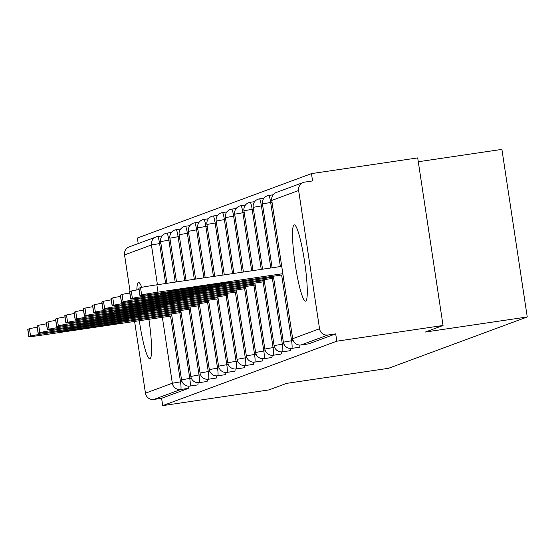 <?xml version="1.0" encoding="UTF-8"?>
<svg xmlns="http://www.w3.org/2000/svg" width="555" height="555" viewBox="0 0 555 555"><rect width="100%" height="100%" fill="white"/><g stroke="black" fill="none" stroke-linecap="round" stroke-linejoin="round"><path stroke-width="0.83" d="M294.136 224.921A38.559 4.829 -98.4 0 0 295.198 264.242A38.559 4.829 -98.4 0 0 305.534 301.171A38.559 4.829 -98.4 0 0 305.659 301.143A38.559 4.829 -98.4 0 0 304.605 261.821A38.559 4.829 -98.4 0 0 294.261 224.886A38.559 4.829 -98.4 0 0 294.136 224.921M141.726 287.33A38.559 4.829 -98.4 0 0 138.556 282.502A38.559 4.829 -98.4 0 0 138.431 282.537A38.559 4.829 -98.4 0 0 136.835 289.953M139.326 320.728A38.559 4.829 -98.4 0 0 149.836 358.787A38.559 4.829 -98.4 0 0 149.961 358.759A38.559 4.829 -98.4 0 0 148.886 319.319M418.29 161.748L501.907 149.385L527.25 316.967L388.521 368.305L286.644 383.366L268.96 389.908L162.712 405.615L161.602 398.289L188.485 388.34L180.722 389.492L153.839 399.44L161.602 398.289M311.459 173.611L312.569 180.937L304.806 182.089A7.416 7.354 69.7 0 0 298.639 190.49L319.548 328.761A7.416 7.354 69.7 0 0 327.936 335.012L335.699 333.867L336.809 341.193L443.05 325.487L417.707 157.904L311.459 173.611L137.369 238.033L138.202 243.569M153.839 399.44A7.416 7.354 -110.3 0 1 145.459 393.183L134.601 321.428M130.078 291.5L124.542 254.911A7.416 7.354 -110.3 0 1 129.246 246.885L156.128 236.936A7.416 7.354 -110.3 0 1 157.592 236.562A7.416 0.93 81.6 0 1 157.62 236.555A7.416 0.93 81.6 0 1 159.59 243.562L165.633 283.522M443.05 325.487L425.373 332.029L527.25 316.967M336.809 341.193L162.712 405.615M335.699 333.867L308.816 343.816A7.416 0.93 81.6 0 1 308.795 343.822A7.416 0.93 81.6 0 1 308.767 343.822M188.79 386.148A7.416 0.93 81.6 0 1 188.485 388.34M299.873 345.043A7.416 0.93 81.6 0 1 299.561 347.236A7.416 0.93 81.6 0 1 299.54 347.243A7.416 0.93 81.6 0 1 299.513 347.243L291.777 348.394A7.416 0.93 81.6 0 1 291.777 348.394A7.416 0.93 81.6 0 1 291.75 348.394M290.612 348.471A7.416 0.93 81.6 0 1 290.307 350.663A7.416 0.93 81.6 0 1 290.279 350.67A7.416 0.93 81.6 0 1 290.258 350.67L282.523 351.815A7.416 0.93 81.6 0 1 282.523 351.815A7.416 0.93 81.6 0 1 282.495 351.821M281.357 351.898A7.416 0.93 81.6 0 1 281.052 354.09A7.416 0.93 81.6 0 1 281.024 354.097A7.416 0.93 81.6 0 1 281.003 354.097M272.103 355.325A7.416 0.93 81.6 0 1 271.79 357.517A7.416 0.93 81.6 0 1 271.77 357.524A7.416 0.93 81.6 0 1 271.742 357.524M262.848 358.745A7.416 0.93 81.6 0 1 262.536 360.937A7.416 0.93 81.6 0 1 262.515 360.944A7.416 0.93 81.6 0 1 262.487 360.944M253.586 362.172A7.416 0.93 81.6 0 1 253.281 364.364A7.416 0.93 81.6 0 1 253.253 364.371A7.416 0.93 81.6 0 1 253.233 364.371M244.332 365.599A7.416 0.93 81.6 0 1 244.02 367.792A7.416 0.93 81.6 0 1 243.999 367.798A7.416 0.93 81.6 0 1 243.971 367.798M235.077 369.026A7.416 0.93 81.6 0 1 234.765 371.219A7.416 0.93 81.6 0 1 234.744 371.219A7.416 0.93 81.6 0 1 234.716 371.226L226.981 372.37A7.416 0.93 81.6 0 1 226.981 372.37A7.416 0.93 81.6 0 1 226.953 372.37M225.816 372.447A7.416 0.93 81.6 0 1 225.51 374.639A7.416 0.93 81.6 0 1 225.483 374.646A7.416 0.93 81.6 0 1 225.462 374.646L217.726 375.797A7.416 0.93 81.6 0 1 217.726 375.797A7.416 0.93 81.6 0 1 217.699 375.797M216.561 375.874A7.416 0.93 81.6 0 1 216.256 378.066A7.416 0.93 81.6 0 1 216.228 378.073A7.416 0.93 81.6 0 1 216.207 378.073M207.306 379.301A7.416 0.93 81.6 0 1 206.994 381.493A7.416 0.93 81.6 0 1 206.973 381.5A7.416 0.93 81.6 0 1 206.946 381.5M198.052 382.728A7.416 0.93 81.6 0 1 197.74 384.92A7.416 0.93 81.6 0 1 197.719 384.92A7.416 0.93 81.6 0 1 197.691 384.927M28.964 336.649L30.567 336.059L29.464 328.726L27.861 329.323L28.964 336.649A14.832 0.389 171.4 0 0 28.86 336.719A14.832 0.389 171.4 0 0 41.743 335.158L171.87 315.92M46.766 332.341L46.904 333.25L171.703 314.796M46.904 333.25A14.832 0.389 171.4 0 0 30.567 336.059M106.727 325.286L119.603 323.031L109.515 324.252L58.788 332.105L106.727 325.286L106.629 324.682M28.86 336.719L27.75 329.386A14.832 0.389 -8.6 0 1 27.861 329.323M29.464 328.726A14.832 0.389 -8.6 0 1 37.206 327.256M38.226 333.222L39.828 332.632L38.718 325.306L37.116 325.896L38.226 333.222A14.832 0.389 171.4 0 0 38.115 333.291A14.832 0.389 171.4 0 0 50.998 331.73L181.124 312.493M56.02 328.914L56.159 329.823L180.958 311.369M56.159 329.823A14.832 0.389 171.4 0 0 39.828 332.632M115.981 321.858L128.857 319.611L118.77 320.832L68.05 328.678L115.981 321.858L115.891 321.255M38.115 333.291L37.005 325.965A14.832 0.389 -8.6 0 1 37.116 325.896M38.718 325.306A14.832 0.389 -8.6 0 1 46.46 323.836M47.48 329.802L49.083 329.205L47.973 321.879L46.37 322.469L47.48 329.802A14.832 0.389 171.4 0 0 47.369 329.864A14.832 0.389 171.4 0 0 60.252 328.31L190.386 309.066M65.282 325.487L65.414 326.396L190.212 307.942M65.414 326.396A14.832 0.389 171.4 0 0 49.083 329.205M125.236 318.438L138.119 316.183L128.025 317.404L77.305 325.251L125.236 318.438L125.146 317.828M47.369 329.864L46.266 322.538A14.832 0.389 -8.6 0 1 46.37 322.469M47.973 321.879A14.832 0.389 -8.6 0 1 55.715 320.408M56.735 326.375L58.337 325.785L57.227 318.452L55.625 319.049L56.735 326.375A14.832 0.389 171.4 0 0 56.631 326.437A14.832 0.389 171.4 0 0 69.514 324.883L199.64 305.638M74.536 322.067L74.675 322.968L199.467 304.522M74.675 322.968A14.832 0.389 171.4 0 0 58.337 325.785M134.49 315.011L147.373 312.756L137.279 313.977L86.559 321.824L134.49 315.011L134.4 314.401M56.631 326.437L55.521 319.111A14.832 0.389 -8.6 0 1 55.625 319.049M57.227 318.452A14.832 0.389 -8.6 0 1 64.97 316.981M65.996 322.948L67.592 322.358L66.489 315.025L64.886 315.622L65.996 322.948A14.832 0.389 171.4 0 0 65.885 323.017A14.832 0.389 171.4 0 0 78.768 321.456L208.895 302.218M83.791 318.639L83.93 319.548L208.729 301.094M83.93 319.548A14.832 0.389 171.4 0 0 67.592 322.358M143.752 311.584L156.628 309.329L146.541 310.55L95.821 318.403L143.752 311.584L143.655 310.98M65.885 323.017L64.775 315.684A14.832 0.389 -8.6 0 1 64.886 315.622M66.489 315.025A14.832 0.389 -8.6 0 1 74.231 313.561M75.251 319.527L76.854 318.931L75.744 311.605L74.141 312.194L75.251 319.527A14.832 0.389 171.4 0 0 75.14 319.59A14.832 0.389 171.4 0 0 88.023 318.029L218.15 298.791M93.046 315.212L93.184 316.121L217.983 297.667M93.184 316.121A14.832 0.389 171.4 0 0 76.854 318.931M153.007 308.157L165.889 305.909L155.795 307.13L105.075 314.976L153.007 308.157L152.916 307.553M75.14 319.59L74.03 312.264A14.832 0.389 -8.6 0 1 74.141 312.194M75.744 311.605A14.832 0.389 -8.6 0 1 83.486 310.134M84.506 316.1L86.108 315.504L84.998 308.178L83.396 308.767L84.506 316.1A14.832 0.389 171.4 0 0 84.395 316.163A14.832 0.389 171.4 0 0 97.278 314.609L227.411 295.364M102.307 311.785L102.446 312.694L227.238 294.24M102.446 312.694A14.832 0.389 171.4 0 0 86.108 315.504M162.261 304.737L175.144 302.482L165.05 303.703L114.33 311.549L162.261 304.737L162.171 304.126M84.395 316.163L83.292 308.837A14.832 0.389 -8.6 0 1 83.396 308.767M84.998 308.178A14.832 0.389 -8.6 0 1 92.74 306.707M93.76 312.673L95.363 312.083L94.26 304.75L92.657 305.347L93.76 312.673A14.832 0.389 171.4 0 0 93.656 312.736A14.832 0.389 171.4 0 0 106.539 311.182L236.666 291.937M111.562 308.365L111.701 309.267L236.499 290.82M111.701 309.267A14.832 0.389 171.4 0 0 95.363 312.083M171.523 301.309L184.399 299.055L174.312 300.276L123.585 308.122L171.523 301.309L171.426 300.699M93.656 312.736L92.546 305.41A14.832 0.389 -8.6 0 1 92.657 305.347M94.26 304.75A14.832 0.389 -8.6 0 1 102.002 303.28M103.022 309.246L104.624 308.656L103.514 301.323L101.912 301.92L103.022 309.246A14.832 0.389 171.4 0 0 102.911 309.315A14.832 0.389 171.4 0 0 115.794 307.754L245.921 288.517M120.817 304.938L120.955 305.847L245.754 287.393M120.955 305.847A14.832 0.389 171.4 0 0 104.624 308.656M180.777 297.882L193.653 295.628L183.566 296.849L132.846 304.702L180.777 297.882L180.687 297.279M102.911 309.315L101.801 301.982A14.832 0.389 -8.6 0 1 101.912 301.92M103.514 301.323A14.832 0.389 -8.6 0 1 111.257 299.86M112.276 305.826L113.879 305.229L112.769 297.903L111.166 298.493L112.276 305.826A14.832 0.389 171.4 0 0 112.165 305.888A14.832 0.389 171.4 0 0 125.048 304.327L255.182 285.09M130.078 301.511L130.21 302.42L255.009 283.966M130.21 302.42A14.832 0.389 171.4 0 0 113.879 305.229M190.032 294.455L202.915 292.207L192.821 293.428L142.101 301.275L190.032 294.455L189.942 293.852M112.165 305.888L111.062 298.562A14.832 0.389 -8.6 0 1 111.166 298.493M112.769 297.903A14.832 0.389 -8.6 0 1 120.511 296.432M121.531 302.399L123.134 301.802L122.024 294.476L120.421 295.066L121.531 302.399A14.832 0.389 171.4 0 0 121.427 302.461A14.832 0.389 171.4 0 0 134.31 300.907L264.437 281.662M139.333 298.084L139.471 298.992L264.263 280.539M139.471 298.992A14.832 0.389 171.4 0 0 123.134 301.802M199.287 291.035L212.17 288.78L202.075 290.001L151.355 297.848L199.287 291.035L199.196 290.425M121.427 302.461L120.317 295.135A14.832 0.389 -8.6 0 1 120.421 295.066M122.024 294.476A14.832 0.389 -8.6 0 1 129.766 293.005M130.793 298.972L132.388 298.382L131.285 291.049L129.683 291.646L130.793 298.972A14.832 0.389 171.4 0 0 130.682 299.041A14.832 0.389 171.4 0 0 143.565 297.48L273.691 278.235M148.587 294.663L148.726 295.565L273.525 277.118M148.726 295.565A14.832 0.389 171.4 0 0 132.388 298.382M208.548 287.608L221.424 285.353L211.337 286.574L160.617 294.421L208.548 287.608L208.451 287.004M130.682 299.041L129.572 291.708A14.832 0.389 -8.6 0 1 129.683 291.646M131.285 291.049A14.832 0.389 -8.6 0 1 139.028 289.578M140.047 295.544L141.65 294.955L140.54 287.622L138.937 288.218L140.047 295.544A14.832 0.389 171.4 0 0 139.936 295.614A14.832 0.389 171.4 0 0 152.819 294.053L282.946 274.815M140.54 287.622A14.832 0.389 -8.6 0 1 156.871 284.812L157.981 292.145L282.779 273.691M157.981 292.145A14.832 0.389 171.4 0 0 141.65 294.955M217.803 284.181L230.686 281.926L220.592 283.147L169.872 291L217.803 284.181L217.713 283.577M139.936 295.614L138.826 288.281A14.832 0.389 -8.6 0 1 138.937 288.218M156.871 284.812L281.669 266.365M145.459 393.183L172.334 383.234L162.365 317.321M157.44 284.729L151.425 244.97L124.542 254.911M157.641 236.555L162.122 235.896M170.565 316.107L180.5 381.833A7.416 0.93 -98.4 0 1 180.722 389.492A7.416 7.354 -110.3 0 1 172.334 383.234L182.033 381.604M160.901 243.368L151.425 244.97A7.416 7.354 -110.3 0 1 156.128 236.936A7.416 7.416 0 0 1 157.62 236.555L162.122 235.889M298.639 190.49L271.763 200.438L292.672 338.71L319.548 328.761M327.936 335.012L301.06 344.96L308.816 343.816M303.342 182.463L276.466 192.412A7.416 7.354 69.7 0 0 271.763 200.438L292.672 338.71A7.416 7.354 69.7 0 0 301.06 344.96A7.416 0.93 81.6 0 1 301.032 344.967A7.416 0.93 81.6 0 1 301.004 344.967A7.416 7.416 0 0 1 292.617 338.744L292.679 338.758M170.156 239.947L160.686 241.591M179.82 312.687L189.761 378.406L181.541 379.842A7.416 7.416 0 0 0 189.956 386.072A7.416 0.93 81.6 0 1 189.928 386.072M191.288 378.184L189.761 378.406A7.416 0.93 -98.4 0 1 189.976 386.065A7.416 0.93 81.6 0 1 189.956 386.072L197.719 384.92M166.847 233.142A7.416 0.93 81.6 0 1 166.875 233.135A7.416 0.93 81.6 0 1 168.845 240.135L175.193 282.106M179.411 236.52L178.106 236.714L184.753 280.691M189.075 309.26L199.016 374.979L200.549 374.757M188.665 233.093L187.361 233.287L194.319 279.276M198.336 305.833L208.271 371.559L209.804 371.33M197.927 229.666L196.616 229.86L203.879 277.868M207.591 302.413L217.532 368.131L219.058 367.903M207.181 226.246L205.877 226.433L213.439 276.452M216.845 298.985L226.787 364.704L228.313 364.482M216.436 222.819L215.132 223.013L222.999 275.037M226.1 295.558L236.041 361.277L237.575 361.055M225.698 219.392L224.386 219.586L232.559 273.622M235.362 292.131L245.296 357.857L246.829 357.628M234.952 215.964L233.641 216.159L242.119 272.207M244.616 288.711L254.558 354.43L256.084 354.201M244.207 212.544L242.903 212.731L251.679 270.798M253.871 285.284L263.812 351.003L265.339 350.781M253.462 209.117L252.157 209.311L261.245 269.383M263.132 281.857L273.067 347.576L274.6 347.354M262.723 205.69L261.412 205.884L270.805 267.968M272.387 278.43L282.328 344.155L283.855 343.927M271.978 202.263L270.673 202.457L280.365 266.553M281.642 275.009L291.583 340.728L293.109 340.499M176.108 229.714A7.416 0.93 81.6 0 1 176.129 229.708A7.416 0.93 81.6 0 1 178.106 236.714L169.948 238.164M180.819 310.481L190.795 376.422A7.416 7.416 0 0 0 199.21 382.645A7.416 0.93 81.6 0 0 199.231 382.638A7.416 0.93 -98.4 0 0 199.016 374.979L190.858 376.436M206.973 381.5L199.21 382.645A7.416 0.93 81.6 0 1 199.183 382.645M185.363 226.287A7.416 0.93 81.6 0 1 185.384 226.28A7.416 0.93 81.6 0 1 187.361 233.287L179.203 234.737M190.081 307.054L200.05 372.995A7.416 7.416 0 0 0 208.465 379.218A7.416 0.93 81.6 0 0 208.493 379.218A7.416 0.93 -98.4 0 0 208.271 371.559L200.112 373.009M216.228 378.073L208.465 379.218A7.416 0.93 81.6 0 1 208.444 379.225M199.148 222.187L194.645 222.853A7.416 0.93 81.6 0 1 194.645 222.853A7.416 0.93 81.6 0 1 196.616 229.86L188.457 231.317M199.335 303.627L209.311 369.568A7.416 7.416 0 0 0 217.726 375.797A7.416 0.93 -98.4 0 0 217.532 368.131L209.367 369.581M208.409 218.767L203.9 219.433A7.416 0.93 81.6 0 1 203.9 219.433A7.416 0.93 81.6 0 1 205.877 226.433L197.712 227.89M208.59 300.206L218.566 366.14A7.416 7.416 0 0 0 226.981 372.37A7.416 0.93 -98.4 0 0 226.787 364.704L218.628 366.161M213.134 216.013A7.416 0.93 81.6 0 1 213.155 216.006A7.416 0.93 81.6 0 1 215.132 223.013L206.973 224.463M217.851 296.779L227.821 362.72A7.416 7.416 0 0 0 236.236 368.943A7.416 0.93 81.6 0 1 236.208 368.943A7.416 0.93 81.6 0 0 236.263 368.936A7.416 0.93 -98.4 0 0 236.041 361.277L227.883 362.734M222.388 212.586A7.416 0.93 81.6 0 1 222.416 212.579A7.416 0.93 81.6 0 1 224.386 219.586L216.228 221.036M227.106 293.352L237.075 359.293A7.416 7.416 0 0 0 245.49 365.516A7.416 0.93 81.6 0 0 245.518 365.516A7.416 0.93 -98.4 0 0 245.296 357.857L237.138 359.307M253.253 364.371L245.49 365.516A7.416 0.93 81.6 0 1 245.47 365.523M231.643 209.159A7.416 0.93 81.6 0 1 231.671 209.152A7.416 0.93 81.6 0 1 233.641 216.159L225.483 217.615M236.361 289.925L246.337 355.866A7.416 7.416 0 0 0 254.752 362.096A7.416 0.93 81.6 0 0 254.773 362.089A7.416 0.93 -98.4 0 0 254.558 354.43L246.399 355.88M262.515 360.944L254.752 362.096A7.416 0.93 81.6 0 1 254.724 362.096M240.905 205.738A7.416 0.93 81.6 0 1 240.925 205.732A7.416 0.93 81.6 0 1 242.903 212.731L234.744 214.188M245.615 286.505L255.591 352.439A7.416 7.416 0 0 0 264.007 358.669A7.416 0.93 81.6 0 0 264.027 358.662A7.416 0.93 -98.4 0 0 263.812 351.003L255.654 352.46M271.77 357.524L264.007 358.669A7.416 0.93 81.6 0 1 263.979 358.669M254.689 201.638L250.18 202.304A7.416 0.93 81.6 0 1 250.18 202.304A7.416 0.93 81.6 0 1 252.157 209.311L243.999 210.761M254.877 283.078L264.846 349.019A7.416 7.416 0 0 0 273.261 355.242A7.416 0.93 81.6 0 0 273.289 355.235A7.416 0.93 -98.4 0 0 273.067 347.576L264.908 349.033M281.024 354.097L273.261 355.242A7.416 0.93 81.6 0 1 273.24 355.242M259.414 198.884A7.416 0.93 81.6 0 1 259.442 198.877A7.416 0.93 81.6 0 1 261.412 205.884L253.253 207.334M264.131 279.651L274.101 345.592A7.416 7.416 0 0 0 282.523 351.815A7.416 0.93 -98.4 0 0 282.328 344.155L274.163 345.605M273.206 194.784L268.696 195.45A7.416 0.93 81.6 0 1 268.696 195.45A7.416 0.93 81.6 0 1 270.673 202.457L262.508 203.914M273.386 276.224L283.362 342.164A7.416 7.416 0 0 0 291.777 348.394A7.416 0.93 -98.4 0 0 291.583 340.728L283.425 342.178M276.466 192.412A7.416 7.416 0 0 0 271.707 200.473L271.77 200.487M68.882 330.884L68.792 330.287M78.137 327.457L78.047 326.86M87.399 324.03L87.308 323.433M96.653 320.603L96.563 320.006M105.908 317.183L105.818 316.586M115.162 313.755L115.072 313.159M124.424 310.328L124.334 309.732M133.679 306.901L133.589 306.304M142.933 303.481L142.843 302.884M152.195 300.054L152.105 299.457M161.45 296.627L161.359 296.03M170.704 293.2L170.614 292.603M179.959 289.779L179.869 289.183M171.377 232.469L166.875 233.135A7.416 7.416 0 0 0 160.624 241.578L166.944 283.327M171.564 313.908L181.541 379.842M180.639 229.042L176.129 229.708A7.416 7.416 0 0 0 169.885 238.15L176.504 281.912M189.893 225.614L185.384 226.28A7.416 7.416 0 0 0 179.14 234.723L186.064 280.497M194.645 222.853A7.416 7.416 0 0 0 188.395 231.296L195.624 279.082M203.9 219.433A7.416 7.416 0 0 0 197.656 227.876L205.183 277.673M217.664 215.34L213.155 216.006A7.416 7.416 0 0 0 206.911 224.449L214.743 276.258M243.999 367.798L236.236 368.943M226.919 211.913L222.416 212.579A7.416 7.416 0 0 0 216.166 221.022L224.303 274.843M236.173 208.486L231.671 209.152A7.416 7.416 0 0 0 225.42 217.602L233.87 273.428M245.435 205.066L240.925 205.732A7.416 7.416 0 0 0 234.682 214.175L243.43 272.019M250.18 202.304A7.416 7.416 0 0 0 243.936 210.747L252.99 270.604M263.944 198.211L259.442 198.877A7.416 7.416 0 0 0 253.191 207.32L262.55 269.189M268.696 195.45A7.416 7.416 0 0 0 262.453 203.9L272.11 267.774M308.795 343.822L301.032 344.967"/></g></svg>
